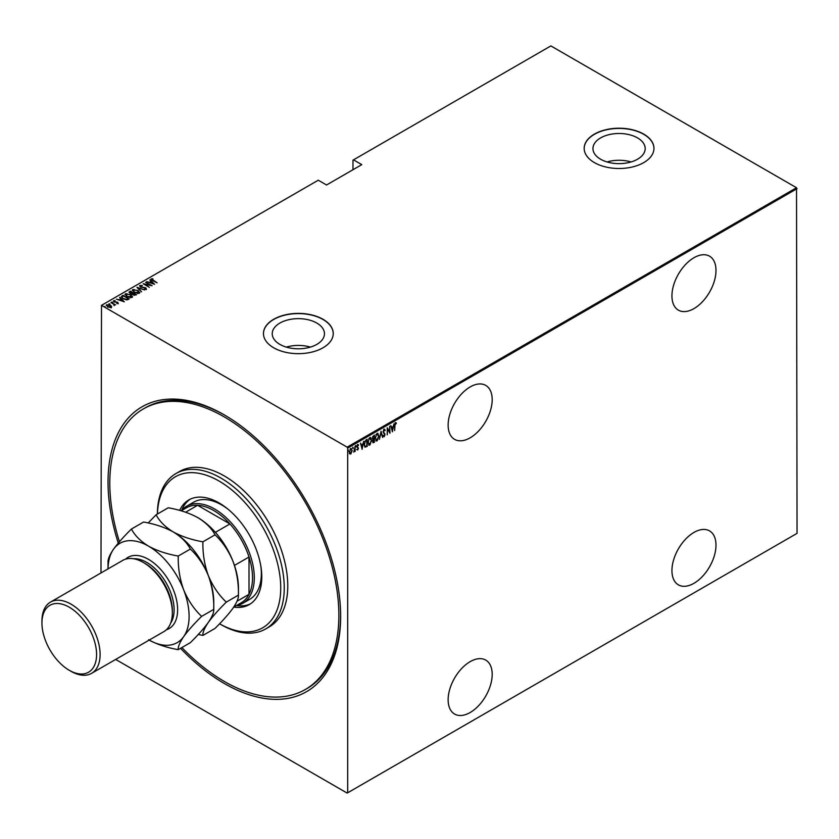 <?xml version="1.0" encoding="UTF-8"?>
<svg xmlns="http://www.w3.org/2000/svg" width="839" height="839" viewBox="0 0 839 839"><rect width="100%" height="100%" fill="white"/><g stroke="black" fill="none" stroke-linecap="round" stroke-linejoin="round"><path stroke-width="1.26" d="M118.278 543.116A164.475 94.964 60 0 1 224.338 414.917L224.338 414.917A164.475 94.964 60 0 1 340.644 616.361A164.475 94.964 60 0 1 224.338 683.512A164.475 94.964 60 0 1 180.532 648.327M181.885 647.551A161.99 93.528 -120 0 0 224.338 681.478A161.99 93.528 -120 0 0 305.333 689.501L307.095 688.483A161.99 93.528 -120 0 0 340.634 615.344M470.165 386.936A31.148 17.986 120 0 0 449.809 414.393A31.148 17.986 120 0 0 454.591 439.353A31.148 17.986 120 0 0 470.165 437.811A31.148 17.986 120 0 0 490.511 410.365A31.148 17.986 120 0 0 485.739 385.395A31.148 17.986 120 0 0 470.165 386.936M693.958 257.73A31.148 17.986 120 0 0 673.612 285.187A31.148 17.986 120 0 0 678.384 310.147A31.148 17.986 120 0 0 693.958 308.605A31.148 17.986 120 0 0 714.314 281.149A31.148 17.986 120 0 0 709.542 256.189A31.148 17.986 120 0 0 693.958 257.73M693.958 532.429A31.148 17.986 120 0 0 673.612 559.886A31.148 17.986 120 0 0 678.384 584.846A31.148 17.986 120 0 0 693.958 583.304A31.148 17.986 120 0 0 714.314 555.848A31.148 17.986 120 0 0 709.542 530.888A31.148 17.986 120 0 0 693.958 532.429M470.165 661.646A31.148 17.986 120 0 0 449.809 689.092A31.148 17.986 120 0 0 454.591 714.052A31.148 17.986 120 0 0 470.165 712.51A31.148 17.986 120 0 0 490.511 685.064A31.148 17.986 120 0 0 485.739 660.094A31.148 17.986 120 0 0 470.165 661.646M279.88 344.389A26.114 15.081 0 0 0 308.343 347.661A26.114 15.081 0 0 0 324.462 333.733A26.114 15.081 0 0 0 316.817 323.067A26.114 15.081 0 0 0 288.354 319.795A26.114 15.081 0 0 0 272.235 333.733A26.114 15.081 0 0 0 279.88 344.389M600.598 159.232A26.114 15.081 0 0 0 629.061 162.493A26.114 15.081 0 0 0 645.191 148.566A26.114 15.081 0 0 0 637.535 137.9A26.114 15.081 0 0 0 609.072 134.639A26.114 15.081 0 0 0 592.953 148.566A26.114 15.081 0 0 0 600.598 159.232M594.4 162.609A34.892 20.146 0 0 0 632.417 166.971A34.892 20.146 0 0 0 653.959 148.367A34.892 20.146 0 0 0 643.744 134.114A34.892 20.146 0 0 0 605.716 129.751A34.892 20.146 0 0 0 584.175 148.367A34.892 20.146 0 0 0 594.4 162.609M653.959 148.461A34.892 20.146 0 0 0 643.744 134.324A34.892 20.146 0 0 0 605.8 129.94A34.892 20.146 0 0 0 584.175 148.461M273.682 347.776A34.892 20.146 0 0 0 311.699 352.139A34.892 20.146 0 0 0 333.24 333.523A34.892 20.146 0 0 0 323.015 319.281A34.892 20.146 0 0 0 284.998 314.919A34.892 20.146 0 0 0 263.456 333.523A34.892 20.146 0 0 0 273.682 347.776M333.24 333.628A34.892 20.146 0 0 0 323.015 319.491A34.892 20.146 0 0 0 285.082 315.097A34.892 20.146 0 0 0 263.456 333.628M100.984 572.953L101.509 305.344L347.157 447.166L796.526 187.737L797.05 533.352L347.692 792.782L347.692 448.089L347.157 447.166M350.775 448.655L352.202 450.512L350.775 454.046L349.727 453.794L349.349 452.158L350.775 448.655L351.52 448.592M351.468 452.378L350.775 454.046L349.727 453.794M355.128 446.233L355.128 451.445L354.803 450.858L353.775 452.127L355.128 446.233M357.802 449.337L357.739 450.019L357.026 449.694L358.127 448.456L357.026 446.558L357.823 444.586L358.599 444.838L357.341 446.348L358.442 448.246L357.739 450.019L357.026 449.694M358.033 448.036L357.152 447.281M357.823 444.586L358.599 444.838L358.064 445.163M358.389 445.446L357.372 445.1M356.984 446.138L358.442 448.246M364.147 444.146L365.426 446.474L366.79 446.212L364.892 447.061L364.136 444.502L366.003 439.951L367.146 439.3L367.146 446.421L364.955 447.166M372.61 441.136L374.068 442.017L373.722 442.614L372.6 441.503L373.009 439.751L372.285 438.357L374.414 435.095L374.414 442.216L373.009 442.751M381.063 431.267L382.636 437.476L381.021 432.662L379.396 439.342L381.063 431.267M389.674 426.285L389.999 433.228L387.545 429.023L387.23 434.822L387.23 427.701L389.674 431.886L389.674 426.285M394.98 425.614L394.655 430.533L394.655 425.719L395.515 422.73L396.396 423.045L394.666 425.425M395.515 422.73L396.396 423.045L395.379 423.234L396.207 423.705M797.05 188.649L347.692 448.089M392.442 431.812L390.785 425.646L391.635 427.439L393.176 426.548L394.026 423.779L392.337 431.749M384.147 429.295L385.248 430.218L384.944 430.753L384.147 430.029L383.433 431.645L385.017 434.623L384.136 436.794L383.192 436.133L383.486 435.525L384.178 436.039L384.692 434.833L383.119 431.823L384.692 429.264M384.944 430.753L383.507 430.092M384.346 435.902L384.136 436.794L383.192 436.133M383.486 435.525L384.178 436.039M377.802 439.332L377.047 440.884L375.127 438.252L377.026 433.417L378.924 436.028L377.047 440.884L376.061 440.957M377.026 433.417L377.98 433.344M370.523 443.537L369.779 445.079L367.849 442.447L369.747 437.612L371.646 440.223L369.779 445.079L368.782 445.152M369.747 437.612L370.712 437.549M362.165 449.295L360.497 443.128L361.347 444.922L362.888 444.03L363.738 441.262L362.049 449.232M355.642 445.436L355.998 446.83L355.998 445.645M352.716 447.124L353.072 448.519L353.072 447.334M347.975 449.872L348.321 451.256L348.321 450.071M796.526 187.737L550.866 45.914L352.978 160.165L352.978 169.73M110.37 305.26L111.597 306.403L111.293 307.431L107.528 306.906L106.626 304.746L110.37 305.26L111.597 306.403L111.293 307.431M106.207 305.354L107.644 304.903M111.063 302.271L115.562 304.882L114.586 304.672L114.146 305.606L113.737 304.263L111.063 302.638M114.114 305.574L113.737 304.263M118.257 303.414L116.904 303.456L117.491 302.522L114.177 301.883L113.674 300.677L115.069 300.572L114.24 300.991L114.471 301.694L117.785 302.323L118.257 303.823M116.736 303.508L117.712 303.498L117.491 302.522M113.443 301.033L115.069 300.981M114.24 300.991L114.471 302.04M121.938 295.989L123.081 295.338L129.248 298.894L128.503 299.324L127.119 299.869L123.081 298.81L121.246 296.838L123.081 295.338M130.349 291.133L136.526 294.699L133.17 294.867L129.972 293.377L129.374 291.699L130.349 291.133L130.632 291.71M128.986 292.245L130.349 291.542M136.998 287.305L144.748 289.948L138.141 288.008L141.508 291.825L136.998 287.42M145.619 282.324L152.1 285.7L144.79 284.316L149.332 287.305L143.165 283.739L150.464 285.124L145.619 282.324M151.901 279.24L157.082 282.827L152.604 280.604L151.293 278.863L152.887 278.768L151.765 279.45L152.037 280.268M151.03 279.24L152.887 279.167M101.509 305.344L318.264 180.207L326.549 184.989L361.787 164.643L353.502 159.861M154.554 284.285L146.72 281.684L149.552 282.334L151.093 281.443L149.961 279.817L154.554 284.285M139.673 286.089L139.924 285.428L142.378 285.564L140.553 285.795L140.889 286.812L145.839 287.84L146.406 289.172L144.413 289.119L145.808 288.784L145.546 288.039L140.564 286.99L139.631 285.868M140.553 285.795L140.889 287.148M144.329 289.14L145.808 289.193L145.546 288.039M137.921 290.294L139.316 293.272L134.156 292.507L132.803 289.539L137.921 290.682M139.819 292.475L139.316 293.272M132.268 290.325L132.803 289.539L134.429 289.644M130.643 294.499L132.038 297.467L126.878 296.712L125.525 293.744L130.643 294.877M132.541 296.67L132.038 297.467M124.99 294.52L125.525 293.744L127.15 293.839M124.266 301.778L116.432 299.166L119.264 299.817L120.806 298.936L119.683 297.3L124.266 301.778M111.849 302.134L112.877 302.323M108.923 303.823L109.951 304.012M104.183 306.56L105.211 306.749M347.692 792.782L347.157 793.086L115.667 659.433M225.219 415.431A161.99 93.528 -120 0 0 145.105 407.911L143.343 408.929A161.99 93.528 -120 0 0 119.432 541.763M631.085 161.958A26.114 15.081 0 0 0 607.058 161.958M310.367 347.115A26.114 15.081 0 0 0 286.34 347.115M149.646 282.691L151.093 281.443M149.961 280.226L154.019 284.18M150.349 282.607L153.317 283.624L151.555 281.904L150.349 282.921M150.464 285.166L151.167 285.575M144.088 284.274L144.79 284.411M139.924 285.837L141.162 285.69M140.553 286.204L140.889 287.221L140.553 286.204M146.406 289.581L145.839 287.84M145.808 289.193L145.546 288.448L145.808 289.193M137.439 287.861L138.141 288.102M141.581 291.773L138.141 288.008M138.215 290.881L139.798 292.675M132.289 290.546L132.803 289.948M133.002 290.818L133.443 289.895L134.471 292.329L139.075 292.412M133.443 290.304L134.471 292.738M137.512 293.577L139.096 292.622M138.666 293.314L137.606 290.483L133.443 289.895M132.961 293.052L133.558 293.398M135.572 294.552L136.17 294.898M131.88 293.912L132.961 293.01L130.202 291.951L130.286 293.199L132.961 293.01M130.202 292.36L130.286 293.608L130.202 292.36M134.618 295.359L135.572 294.51L133.38 293.493L133.474 294.678L135.572 294.51M133.38 293.902L133.474 295.087L133.38 293.902M133.474 295.024L133.38 293.493M130.286 293.545L130.202 291.951M130.936 295.087L132.52 296.87M125.021 294.741L125.525 294.153M125.735 295.024L126.175 294.101L127.192 296.524L131.796 296.618M126.175 294.51L127.192 296.933M130.244 297.772L131.828 296.817M131.387 297.52L130.328 294.678L126.175 294.101M126.165 299.88L128.294 298.715L128.891 299.103M121.267 297.048L121.938 296.398M122.033 297.321L123.396 298.621L126.731 299.418L128.294 298.715L123.396 295.884L122.075 296.828M122.075 297.237L123.396 299.03M119.358 300.173L120.806 298.936M119.683 297.709L123.742 301.662M120.061 300.089L123.039 301.107L121.277 299.387L120.061 300.404M117.712 303.498L117.491 302.921L117.712 303.498M114.24 301.39L114.471 302.092L114.24 301.39M116.967 302.397L117.785 302.732M113.517 304.106L114.586 304.714M111.597 306.801L111.293 307.84M106.889 305.774L107.182 305.06L107.843 306.717L111.021 306.833M107.182 305.469L107.843 307.126M110.297 307.672L111.063 307.043M110.748 307.525L110.056 305.438L107.182 305.06M395.159 422.531L396.05 422.846M390.869 425.604L391.635 427.439M393.082 426.611L392.935 427.324M392.327 430.417L392.18 431.141M393.019 427.376L391.446 427.869L392.411 430.459L393.019 427.376L391.803 428.079L392.411 430.459M387.23 427.953L389.642 432.756M383.801 429.096L385.248 430.218M384.587 430.554L383.79 429.83L384.587 430.554M383.077 431.445L383.559 432.274M383.213 432.064L384.807 433.658M384.461 433.448L385.017 434.623M383.79 436.584L382.846 435.923M383.14 435.315L383.822 435.829L383.14 435.315M380.885 431.77L382.636 437.476M376.701 440.674L375.893 440.832M377.802 433.27L378.567 435.514M377.665 434.004L375.935 434.707M375.096 437.864L376.68 439.961M375.138 437.895L377.036 440.16L376.019 440.066M376.68 433.931L375.442 438.073M377.036 440.16L378.609 436.207L377.036 434.13L377.498 433.878M374.068 435.305L374.068 435.986M374.068 438.682L372.915 441.314L373.67 441.922M373.376 442.415L372.852 442.604M372.243 437.968L372.873 438.881L372.243 437.968M372.296 438L373.219 439.08L374.1 438.661L374.1 436.007L372.652 436.605M372.558 441.104L373.313 441.723L372.558 441.104M374.1 441.671L374.1 439.384L372.988 439.741M373.282 436.081L372.6 438.168L373.219 439.08M369.422 444.88L368.615 445.027M370.534 437.465L371.289 439.709M370.387 438.21L368.657 438.902M367.818 442.069L369.412 444.156M367.86 442.09L369.758 444.366L368.751 444.271M369.412 438.136L368.174 442.268M369.758 444.366L371.331 440.412L369.758 438.336L370.219 438.084M366.79 439.5L365.343 441.251L364.451 444.324M364.105 444.114L365.08 446.275M366.821 445.876L366.821 440.213L364.692 441.471M360.581 443.086L361.347 444.922M362.794 444.093L362.647 444.817M362.039 447.9L361.903 448.624M362.731 444.859L361.158 445.362L362.123 447.942L362.731 444.859L361.515 445.561L362.123 447.942M357.383 449.819L356.669 449.494M357.466 444.387L358.253 444.639M358.033 445.247L357.477 445.016L358.033 445.247M355.956 445.855L355.642 446.631M354.771 449.683L354.582 450.732M354.457 450.658L353.743 451.927M353.03 447.544L352.716 448.32M350.419 453.836L349.381 453.584M350.419 448.456L352.202 450.512M351.184 449.19L350.062 449.41M349.318 451.77L350.419 453.196M349.36 451.791L350.775 453.406L350.041 453.301M350.419 449.096L349.664 451.969M350.775 453.406L351.877 450.69L351.027 449.054M348.29 450.281L347.975 451.057M157.375 514.055A89.721 51.798 60 0 1 175.959 473.553A89.721 51.798 60 0 1 220.814 477.999A89.721 51.798 60 0 1 279.418 557.054A89.721 51.798 60 0 1 265.669 628.946A89.721 51.798 60 0 1 220.814 624.51L219.577 623.786A87.225 50.361 -120 0 0 280.729 587.573A87.225 50.361 -120 0 0 219.052 481.051A87.225 50.361 -120 0 0 157.417 514.034M227.956 509.147A56.077 32.375 -120 0 0 221.695 504.963A56.077 32.375 -120 0 0 193.662 502.183L186.604 506.253A56.077 32.375 60 0 1 214.648 509.032A56.077 32.375 60 0 1 251.281 558.438A56.077 32.375 60 0 1 242.681 603.377A56.077 32.375 60 0 1 236.179 605.685M190.18 499.215A60.429 34.892 -120 0 0 181.664 510.364M179.651 510.416A60.429 34.892 60 0 1 188.838 499.929A60.429 34.892 60 0 1 219.052 502.928A60.429 34.892 60 0 1 258.527 556.184A60.429 34.892 60 0 1 249.267 604.604A60.429 34.892 60 0 1 233.756 607.09M305.333 689.501A161.99 93.528 -120 0 0 330.157 559.697A161.99 93.528 -120 0 0 224.338 416.952A161.99 93.528 -120 0 0 143.343 408.929M265.669 628.946L269.193 626.911A89.721 51.798 -120 0 0 282.942 555.019A89.721 51.798 -120 0 0 224.338 475.965A89.721 51.798 -120 0 0 179.483 471.518L175.959 473.553M220.814 624.51L219.577 623.786M236.65 605.601A60.429 34.892 -120 0 0 250.557 603.797M242.681 603.377L249.728 599.308A56.077 32.375 -120 0 0 260.845 566.115M233.714 607.111L241.181 602.801A54.829 31.651 -120 0 0 249.005 594.316A54.829 31.651 -120 0 0 249.005 557.023A54.829 31.651 -120 0 0 229.917 523.945A54.829 31.651 -120 0 0 213.767 510.552A54.829 31.651 -120 0 0 197.616 505.298A54.829 31.651 -120 0 0 186.352 507.836L181.161 510.836M215.382 532.346L229.917 523.945L197.616 505.298L185.608 512.23M181.35 510.72A56.077 32.375 60 0 1 186.604 506.253M237.007 601.248L249.005 594.316L249.005 557.023L234.469 565.413M91.587 673.339L163.836 631.631A41.121 23.744 -120 0 0 172.352 612.806L172.352 610.771A38.625 22.307 -120 0 0 145.042 563.462L143.28 562.445A41.121 23.744 -120 0 0 122.714 560.41L50.466 602.119A41.121 23.744 60 0 1 71.021 604.153A41.121 23.744 60 0 1 97.89 640.388A41.121 23.744 60 0 1 91.587 673.339A41.121 23.744 60 0 1 71.021 671.305L69.259 670.288A38.625 22.307 -120 0 0 96.579 654.514A38.625 22.307 -120 0 0 69.259 607.205A38.625 22.307 -120 0 0 41.95 622.978A38.625 22.307 -120 0 0 69.259 670.288L71.021 671.305M172.352 612.806A41.121 23.744 -120 0 0 143.28 562.445L145.042 563.462M197.899 517.673A57.314 33.088 60 0 1 233.001 561.343A57.314 33.088 -120 0 1 238.433 587.877L238.433 595.124C238.706 598.039 236.902 602.381 233.001 608.149C228.659 614.127 222.66 620.881 215.036 628.411L202.902 635.417C202.629 632.491 204.433 628.149 208.334 622.391C212.687 616.403 218.675 609.649 226.299 602.119L238.433 595.124C238.685 583.336 236.871 572.072 233.001 561.343C228.586 550.783 222.597 541.931 215.036 534.81L202.902 541.816C191.628 539.844 181.738 536.541 173.233 531.926C165.21 526.997 159.504 521.292 156.106 514.789L168.23 507.784C179.515 509.755 189.404 513.059 197.899 517.673C205.922 522.603 211.638 528.308 215.036 534.81M226.299 602.119C218.738 594.998 212.749 586.146 208.334 575.585C204.464 564.857 202.65 553.593 202.902 541.816M156.106 514.789L148.178 522.98M198.287 634.462L202.902 635.417M149.153 640.105A57.314 33.088 -120 0 0 183.668 636.633A57.314 33.088 -120 0 0 183.668 589.827A57.314 33.088 -120 0 0 148.566 546.168C140.543 541.239 134.827 535.534 131.429 529.031L143.563 522.036C154.837 523.997 164.727 527.301 173.233 531.926C181.255 536.845 186.971 542.56 190.359 549.052C197.931 556.173 203.919 565.025 208.334 575.585C212.204 586.314 214.018 597.578 213.767 609.366L213.767 602.119A57.314 33.088 -120 0 0 208.334 575.585A57.314 33.088 -120 0 0 173.233 531.926A57.314 33.088 -120 0 0 172.792 531.674M201.633 616.361L213.767 609.366C214.039 612.281 212.236 616.623 208.334 622.391C203.982 628.369 197.994 635.123 190.359 642.653L178.235 649.659C177.952 646.733 179.766 642.391 183.668 636.633C188.009 630.645 194.008 623.891 201.633 616.361C194.071 609.24 188.083 600.399 183.668 589.827C179.798 579.099 177.983 567.846 178.235 556.058C166.961 554.086 157.071 550.783 148.566 546.168A57.314 33.088 -120 0 0 113.464 549.304A57.314 33.088 -120 0 0 108.032 568.884L108.032 562.329C107.78 559.351 109.594 555.009 113.464 549.304C117.88 543.232 123.868 536.478 131.429 529.031M148.566 639.769C157.092 644.404 166.982 647.698 178.235 649.659M178.235 556.058L190.359 549.052M41.95 622.978L41.95 620.944A41.121 23.744 60 0 1 50.466 602.119M125.535 559.173A41.121 23.744 60 0 1 148.566 559.393A41.121 23.744 60 0 1 176.085 598.029A41.121 23.744 60 0 1 166.311 629.806M170.663 623.104A38.625 22.307 -120 0 0 146.804 562.445A38.625 22.307 -120 0 0 133.506 558.753"/></g></svg>
